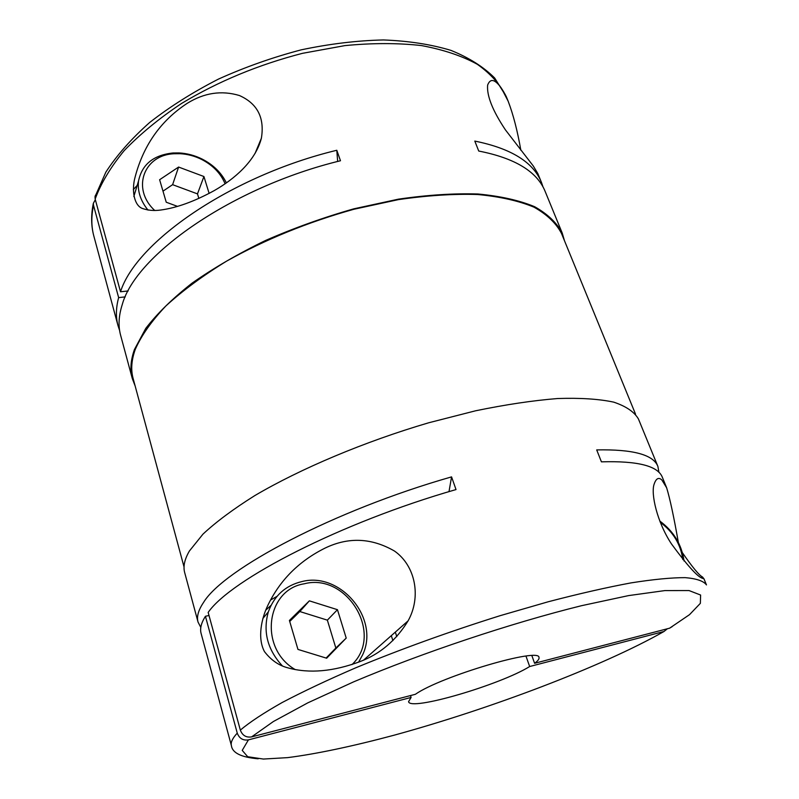 <?xml version="1.0" encoding="UTF-8"?>
<svg xmlns="http://www.w3.org/2000/svg" width="799" height="799" viewBox="0 0 799 799"><rect width="100%" height="100%" fill="white"/><g stroke="black" fill="none" stroke-linecap="round" stroke-linejoin="round"><path stroke-width="1.2" d="M395.325 632.109L396.783 636.653M448.998 491.635L451.565 476.883L456.019 489.567C340.973 522.556 230.831 579.505 208.169 612.414L240.339 730.096C242.397 735.47 246.142 737.737 251.595 736.898L415.34 694.311C441.168 676.224 540.204 647.04 538.995 657.527C539.425 658.885 537.957 660.813 534.601 663.29L531.884 655.659M135.151 385.997L132.314 378.596C129.927 369.907 130.637 360.209 134.452 349.493L145.788 328.359C157.223 313.488 172.654 298.417 192.08 283.136C213.623 268.035 238.072 253.822 265.428 240.519C293.962 228.045 323.415 217.488 353.777 208.839L398.371 199.171C427.225 194.966 453.762 193.238 478.002 193.997C500.434 196.115 519.3 200.349 534.601 206.691C547.685 214.062 556.883 222.851 562.226 233.078L564.464 240.689M132.314 378.596L120.629 335.31C118.102 326.092 118.632 315.875 122.227 304.669C135.58 254.931 232.339 186.926 340.484 160.749L336.798 150.272C231.231 175.71 136.04 241.877 120.519 291.775L95.161 199.051C100.924 183.311 110.592 167.181 124.165 150.661C139.955 134.202 159.111 118.442 181.643 103.401C218.237 81.378 258.526 64.689 302.501 53.323L344.938 45.603C372.484 42.946 398.002 42.936 421.473 45.573C443.315 49.638 461.902 55.86 477.243 64.25C490.526 73.658 500.204 84.444 506.276 96.609L494.681 78.022C483.545 66.886 468.973 57.668 450.936 50.377C431.08 44.384 408.589 40.909 383.45 39.95C357.163 40.539 329.777 43.835 301.313 49.818C272.769 57.308 245.143 67.066 218.417 79.111C192.809 92.235 169.877 106.696 149.643 122.517C131.346 138.786 116.754 155.316 105.868 172.115L95.011 196.734L95.161 199.051M119.6 330.446L118.022 325.682C115.695 317.163 115.905 307.805 118.642 297.608L93.523 205.363L93.333 203.375L95.331 199.67M200.809 627.425L198.032 622.061L184.679 572.583C182.991 566.481 184.569 559.28 189.423 550.97L202.956 534.151C216.06 521.917 233.338 509.063 254.781 495.61C300.774 468.524 364.514 441.647 428.713 422.771L475.575 410.796C505.617 404.594 532.973 400.509 557.642 398.531C580.274 397.782 598.98 398.981 613.752 402.147C626.106 406.301 634.336 411.914 638.441 418.986L657.887 466.406L658.935 472.359M237.263 733.132C232.459 738.296 230.512 742.491 231.42 745.707L201.098 633.417C199.78 628.643 201.218 622.93 205.433 616.269L237.263 733.132C239.281 738.446 243.006 740.693 248.419 739.874L411.095 697.447L410.496 695.569M198.032 622.061C196.534 616.668 198.352 610.156 203.495 602.526C223.39 569.118 334.391 510.261 451.565 476.883M184.04 566.93L133.113 378.456C130.736 369.777 131.445 360.089 135.271 349.393C141.333 335.59 151.52 321.128 165.842 305.997C182.492 290.726 202.716 275.795 226.507 261.193C265.188 239.53 307.635 222.222 353.847 209.278L398.282 199.65C427.016 195.475 453.452 193.757 477.592 194.507C499.944 196.614 518.731 200.839 533.982 207.161C547.015 214.502 556.184 223.261 561.497 233.448L635.525 414.122M325.103 548.074C348.444 536.838 371.575 537.827 394.496 551.05C415.52 565.742 421.482 596.993 408.089 620.853C396.124 640.359 380.194 653.912 360.279 661.502C333.383 671.589 309.313 673.727 288.059 667.894C278.861 665.557 270.991 660.114 264.439 651.565C257.278 638.101 261.453 618.726 267.635 605.802C279.74 580.364 298.896 561.118 325.103 548.074M660.244 522.286C673.167 531.854 680.698 544.279 682.815 559.56M659.724 520.988C673.617 531.245 681.727 544.588 684.044 561.008M358.571 662.201L362.566 654.96C380.094 618.855 340.704 571.595 302.122 581.512C285.533 585.477 274.267 595.605 268.324 611.894C262.781 631.669 267.475 649.687 282.397 665.937M271.031 605.342L265.727 610.196M351.989 664.608C384.349 634.256 346.906 572.444 304.229 583.799C266.007 589.622 258.467 648.468 295.25 669.602M562.226 233.078L545.218 191.59C537.248 171.665 515.075 158.152 478.731 151.041L474.806 141.083C511.14 148.434 533.352 162.197 541.442 182.372L537.847 173.603L533.273 165.972L505.417 129.867C492.603 110.632 486.671 95.71 487.63 85.103C490.316 78.062 494.911 79.111 501.432 88.24L508.164 101.213C513.258 114.577 517.482 130.916 520.838 150.242M226.377 182.881C221.433 172.784 213.363 164.844 202.157 159.081C194.766 155.415 187.056 153.368 179.046 152.929L173.103 152.969C153.558 155.036 142.042 164.344 138.557 180.894C137.338 191.001 140.484 200.729 147.995 210.097M225.088 183.78C220.774 173.413 212.943 165.293 201.608 159.42C194.726 156.015 187.565 154.117 180.115 153.708L174.591 153.748C143.96 154.467 131.036 188.684 154.746 210.487M682.436 552.768C692.453 567.24 699.135 575.32 702.491 576.988L703.969 578.816L702.081 578.176C697.078 576.339 686.85 564.903 671.41 543.849C656.988 521.927 650.795 493.852 654.071 484.334C656.029 478.421 658.626 476.973 661.872 479.999L666.636 487.76C669.962 498.686 673.867 516.903 678.351 542.411M187.206 103.331C204.204 92.774 221.613 90.167 239.43 95.53C257.428 103.57 264.749 117.803 261.383 138.227C255.48 161.218 234.197 179.196 214.262 190.591C194.437 201.458 176.519 207.94 160.499 210.057C154.087 210.946 148.035 210.417 142.352 208.449C134.801 205.693 131.675 192.659 134.512 179.385C142.641 146.397 160.209 121.049 187.206 103.331M133.333 189.593L137.198 185.378M525.972 656.109L529.667 666.526L663.999 631.49L667.375 628.763M95.461 195.256L95.011 196.734M209.008 615.5L205.433 616.269M657.887 466.406C653.352 454.681 632.958 449.188 596.703 449.907L601.417 461.842C637.652 460.773 657.967 465.927 662.351 477.293L666.636 487.76M198.861 198.432L197.483 193.887L172.604 184.669L162.986 191.161M172.604 184.669L178.596 167.051L159.62 179.725L166.252 202.237L177.518 206.382M197.483 193.887L203.925 176.519L178.596 167.051M209.138 193.418L203.925 176.519M326.112 658.046L335.85 648.029L327.36 620.144L299.815 611.535L289.727 621.472M326.651 658.216L346.217 638.091L337.458 609.687L309.363 600.848L289.418 620.453L297.957 649.417L326.651 658.216M335.85 648.029L346.217 638.091M299.815 611.535L309.363 600.848M327.36 620.144L337.458 609.687M270.501 600.069L276.993 596.364M392.888 640.618L391.3 635.664M672.219 626.596L669.632 628.174L534.601 663.29M529.667 666.526C500.164 684.873 409.797 711.41 408.569 701.672L411.095 697.447M541.442 182.372L543.08 187.106M118.642 297.608L125.253 296.888M128.17 290.956L120.519 291.775M337.657 161.468L336.798 150.272M118.022 325.682L93.873 236.194C91.286 226.726 91.166 216.449 93.523 205.363M663.999 631.49C602.686 666.366 490.216 708.903 394.267 735.16C353.448 746.086 316.584 753.956 287.59 757.632L263.4 759.05L247.71 756.733L242.227 750.381L248.419 739.874M240.339 730.096C249.837 722.116 263.78 712.918 282.167 702.521C303.021 691.554 327.52 679.989 355.675 667.834C400.998 649.078 449.128 631.699 500.074 615.699L548.254 601.757C578.856 593.767 606.401 587.485 630.91 582.91C653.202 579.385 671.29 577.627 685.182 577.637C696.538 578.596 703.639 581.023 706.466 584.908L703.969 578.816M251.595 736.898L273.378 721.527L307.805 702.85L353.508 681.907C422.641 652.643 510.911 623.16 581.502 605.702L628.613 595.595L664.928 590.581L689.008 590.551L700.603 595.035L700.363 603.335L689.527 614.651L669.632 628.174M363.695 660.014L408.089 620.853M268.324 611.894L262.821 618.536M138.557 180.894L133.833 196.514M180.115 153.708L179.046 152.929M201.608 159.42L202.157 159.081M701.372 577.687L702.491 576.988M255.041 153.468L261.383 138.227M231.42 745.707C232.369 752.948 241.298 757.312 258.207 758.8M93.873 236.194C91.106 226.027 90.926 215.081 93.333 203.375M506.276 96.609L508.164 101.213"/></g></svg>
